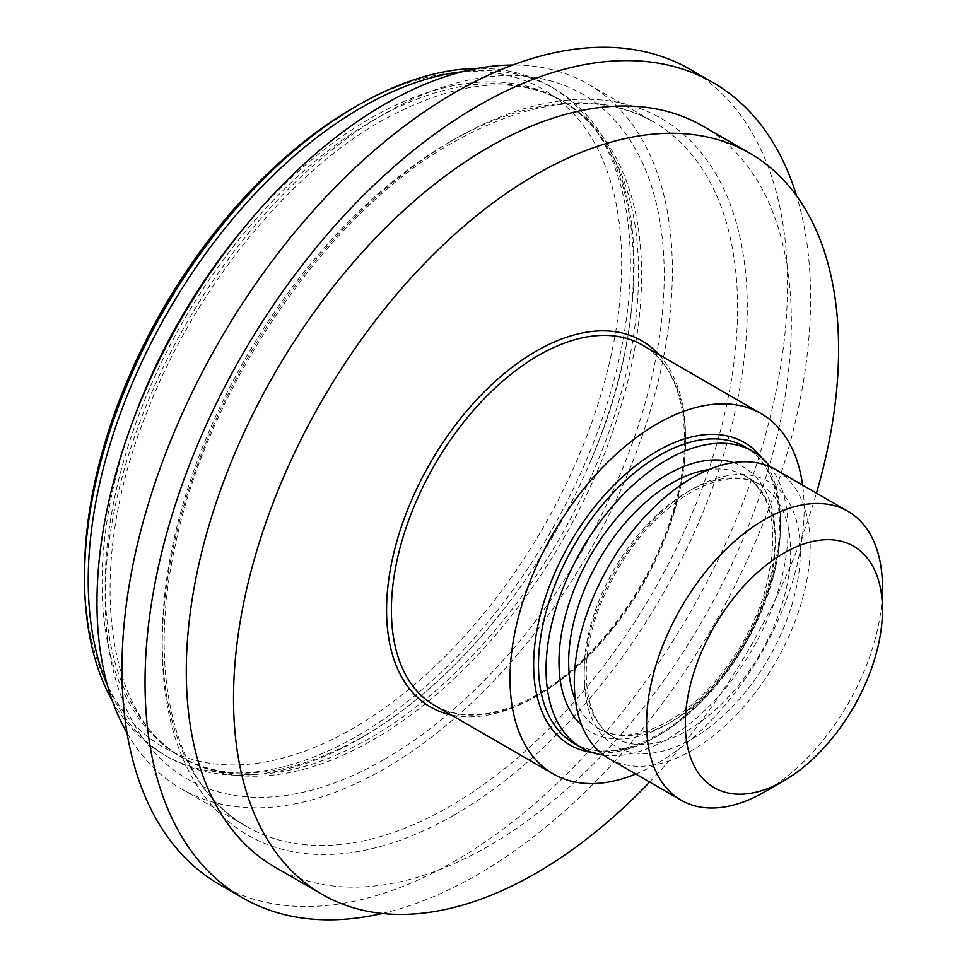 <?xml version="1.0" encoding="UTF-8"?>
<svg xmlns="http://www.w3.org/2000/svg" width="967" height="967" viewBox="0 0 967 967"><rect width="100%" height="100%" fill="white"/><g stroke="black" fill="none" stroke-linecap="round" stroke-linejoin="round"><path stroke-width="0.73" stroke-dasharray="4.83 3.63" d="M635.79 774.035A207.99 120.089 120 0 0 657.077 763.543A207.99 120.089 120 0 0 802.598 485.12M353.088 108.086A379.813 219.291 -60 0 1 621.66 263.157A379.813 219.291 -60 0 1 353.088 728.332A379.813 219.291 -60 0 1 84.516 573.262M112.426 701.027A385.978 222.845 120 0 0 164.463 754.985A385.978 222.845 120 0 0 357.439 735.875A385.978 222.845 120 0 0 609.597 395.745A385.978 222.845 120 0 0 550.428 86.462A385.978 222.845 120 0 0 477.674 68.391M107.627 685.929A385.978 222.845 120 0 0 168.173 757.137A385.978 222.845 120 0 0 361.15 738.014A385.978 222.845 120 0 0 510.201 600.821A385.978 222.845 120 0 0 589.797 462.963A385.978 222.845 120 0 0 554.139 88.601A385.978 222.845 120 0 0 462.202 71.776M608.847 758.479A166.808 96.301 120 0 0 692.251 750.223A166.808 96.301 120 0 0 801.22 603.227A166.808 96.301 120 0 0 775.655 469.563M274.906 867.109A427.849 247.02 120 0 0 488.818 845.92A427.849 247.02 120 0 0 768.33 468.886A427.849 247.02 120 0 0 702.743 126.048M382.279 913.477A470.639 271.727 120 0 0 477.807 874.494A470.639 271.727 120 0 0 796.59 195.854M219.424 884.479A470.639 271.727 120 0 0 454.744 861.174A470.639 271.727 120 0 0 762.189 446.44A470.639 271.727 120 0 0 690.051 69.322M127.04 733.022A406.853 234.896 120 0 0 181.24 788.794A406.853 234.896 120 0 0 384.673 768.644A406.853 234.896 120 0 0 650.465 410.117A406.853 234.896 120 0 0 588.093 84.093A406.853 234.896 120 0 0 512.691 65.043M603.71 755.118A171.135 98.803 120 0 0 667.073 739.223A171.135 98.803 120 0 0 772.706 606.696A171.135 98.803 120 0 0 770.167 466.795M649.655 782.037A427.849 247.02 120 0 0 816.462 493.122M882.484 587.658A166.808 96.301 -60 0 1 764.534 791.949M659.494 734.847A171.135 98.803 120 0 0 771.291 584.032A171.135 98.803 120 0 0 745.061 446.899C778.532 464.909 789.568 522.7 769.321 585.893C750.912 646.911 704.883 708.17 657.778 734.678C624.658 753.063 596.699 755.952 573.927 743.321A171.135 98.803 120 0 0 659.494 734.847M761.875 457.899A174.568 100.786 -60 0 1 764.982 600.628A174.568 100.786 -60 0 1 657.077 736.25A174.568 100.786 -60 0 1 591.852 752.374M658.998 354.659A211.41 122.06 -60 0 1 668.463 527.547A211.41 122.06 -60 0 1 536.056 696.47A211.41 122.06 -60 0 1 451.009 714.915M538.486 695.068A207.99 120.089 120 0 0 674.362 511.785A207.99 120.089 120 0 0 642.475 345.122C684.044 367.508 697.026 439.514 671.243 517.285C648.349 590.402 593.206 663.108 536.77 694.898C496.494 717.296 462.407 720.79 434.485 705.366A207.99 120.089 120 0 0 538.486 695.068M449.897 141.907A406.853 234.896 -60 0 1 653.329 121.757A406.853 234.896 -60 0 1 715.689 447.769A406.853 234.896 -60 0 1 449.897 806.297A406.853 234.896 -60 0 1 246.476 826.447A406.853 234.896 -60 0 1 184.105 500.435A406.853 234.896 -60 0 1 449.897 141.907M454.744 814.685A413.695 238.849 120 0 0 747.273 308.002A413.695 238.849 120 0 0 454.744 139.115A413.695 238.849 120 0 0 162.214 645.787A413.695 238.849 120 0 0 454.744 814.685M132.576 421.914A379.354 219.025 120 0 0 180.636 756.69A379.354 219.025 120 0 0 370.313 737.894A379.354 219.025 120 0 0 618.143 403.602A379.354 219.025 120 0 0 559.99 99.613A379.354 219.025 120 0 0 370.313 118.409A379.354 219.025 120 0 0 246.041 225.396M373.371 120.174A379.354 219.025 120 0 0 125.553 454.466A379.354 219.025 120 0 0 183.694 758.454A379.354 219.025 120 0 0 373.371 739.67A379.354 219.025 120 0 0 621.201 405.378A379.354 219.025 120 0 0 563.048 101.39A379.354 219.025 120 0 0 373.371 120.174M384.673 759.228A395.334 228.248 120 0 0 664.208 275.051A395.334 228.248 120 0 0 384.673 113.659A395.334 228.248 120 0 0 105.125 597.836A395.334 228.248 120 0 0 384.673 759.228M733.409 462.625A152.883 88.263 -60 0 1 769.345 580.937A152.883 88.263 -60 0 1 667.073 724.319A152.883 88.263 -60 0 1 581.723 725.371M575.474 700.567A146.041 84.31 120 0 0 598.899 728.755A146.041 84.31 120 0 0 671.92 721.527A146.041 84.31 120 0 0 767.327 592.831A146.041 84.31 120 0 0 744.941 475.812A146.041 84.31 120 0 0 708.811 469.611M692.251 738.848A152.883 88.263 120 0 0 800.35 551.613A152.883 88.263 120 0 0 692.251 489.193A152.883 88.263 120 0 0 584.141 676.441A152.883 88.263 120 0 0 692.251 738.848M687.404 491.985A146.041 84.31 -60 0 1 760.425 484.757A146.041 84.31 -60 0 1 782.811 601.776A146.041 84.31 -60 0 1 687.404 730.472A146.041 84.31 -60 0 1 614.383 737.7A146.041 84.31 -60 0 1 592.009 620.681A146.041 84.31 -60 0 1 687.404 491.985M181.24 788.794L246.476 826.447C175.74 787.525 146.09 675.788 175.341 545.05C207.905 385.966 328.006 212.184 453.318 142.246C532.043 98.453 598.706 91.623 653.329 121.757L588.093 84.093M164.463 754.985L168.173 757.137M510.201 600.821C464.837 660.63 415.544 706.055 362.323 737.108C289.242 777.311 228.683 783.838 180.636 756.69L183.694 758.454C104.944 717.877 84.105 566.759 147.069 411.785C194.222 289.471 287.658 173.975 381.361 120.972C454.442 80.769 515 74.241 563.048 101.39L559.99 99.613C641.955 141.424 660.388 302.925 589.797 462.963M668.499 721.189C708.763 698.573 748.615 645.618 764.438 593.061C780.164 533.881 773.66 494.79 744.941 475.812L760.425 484.757C742.185 474.362 718.977 476.888 690.837 492.324C651.782 516.318 621.672 553.692 600.507 604.46C576.175 664.293 584.431 722.397 614.383 737.7L598.899 728.755C617.151 739.139 640.347 736.624 668.499 721.189M550.428 86.462L554.139 88.601"/><path stroke-width="1.45" d="M802.598 485.12A207.99 120.089 120 0 0 761.065 413.586A207.99 120.089 120 0 0 657.077 423.884A207.99 120.089 120 0 0 521.201 607.179A207.99 120.089 120 0 0 553.076 773.842A207.99 120.089 120 0 0 635.79 774.035M84.516 578.302L84.516 573.262A379.813 219.291 -60 0 1 353.088 108.086L357.439 105.572A385.978 222.845 120 0 0 84.516 578.302A385.978 222.845 120 0 0 112.426 701.027M462.202 71.776A385.978 222.845 120 0 0 361.15 107.712A385.978 222.845 120 0 0 107.627 685.929M783.899 553.1A139.417 80.491 120 0 0 685.313 723.848A139.417 80.491 120 0 0 783.899 780.768L764.534 791.949A166.808 96.301 -60 0 1 681.131 800.217A166.808 96.301 -60 0 1 655.566 666.553A166.808 96.301 -60 0 1 764.534 519.557A166.808 96.301 -60 0 1 847.938 511.301A166.808 96.301 -60 0 1 882.484 587.658L882.484 610.02A139.417 80.491 120 0 0 783.899 553.1M847.938 511.301L775.655 469.563A166.808 96.301 120 0 0 692.251 477.831A166.808 96.301 120 0 0 583.282 624.815A166.808 96.301 120 0 0 608.847 758.479L681.131 800.217M816.462 493.122A427.849 247.02 120 0 0 749.981 153.318L702.743 126.048A427.849 247.02 120 0 0 488.818 147.238A427.849 247.02 120 0 0 209.319 524.259A427.849 247.02 120 0 0 274.906 867.109L322.132 894.378A427.849 247.02 120 0 0 536.056 873.189A427.849 247.02 120 0 0 649.655 782.037M796.59 195.854A470.639 271.727 120 0 0 713.126 82.642A470.639 271.727 120 0 0 477.807 105.947A470.639 271.727 120 0 0 170.361 520.669A470.639 271.727 120 0 0 242.499 897.799A470.639 271.727 120 0 0 382.279 913.477M713.126 82.642L690.051 69.322A470.639 271.727 120 0 0 454.744 92.627A470.639 271.727 120 0 0 147.286 507.349A470.639 271.727 120 0 0 219.424 884.479L242.499 897.799M749.981 153.318A427.849 247.02 120 0 0 536.056 174.507A427.849 247.02 120 0 0 256.557 551.528A427.849 247.02 120 0 0 322.132 894.378M512.691 65.043A406.853 234.896 120 0 0 384.673 104.243A406.853 234.896 120 0 0 127.04 733.022M770.167 466.795A171.135 98.803 120 0 0 752.652 451.275A171.135 98.803 120 0 0 667.073 459.76A171.135 98.803 120 0 0 555.276 610.564A171.135 98.803 120 0 0 581.505 747.696A171.135 98.803 120 0 0 603.71 755.118M764.534 791.949L783.899 780.768A139.417 80.491 120 0 0 882.484 610.02M477.674 68.391A385.978 222.845 120 0 0 357.439 105.572L353.088 108.086M752.652 451.275L745.061 446.899A171.135 98.803 120 0 0 659.494 455.372A171.135 98.803 120 0 0 547.697 606.188A171.135 98.803 120 0 0 573.927 743.321L581.505 747.696M591.852 752.374A174.568 100.786 -60 0 1 538.389 623.074A174.568 100.786 -60 0 1 657.077 451.19A174.568 100.786 -60 0 1 761.875 457.899M451.009 714.915A211.41 122.06 -60 0 1 393.364 554.792A211.41 122.06 -60 0 1 536.056 351.226A211.41 122.06 -60 0 1 658.998 354.659M761.065 413.586L642.475 345.122A207.99 120.089 120 0 0 538.486 355.421A207.99 120.089 120 0 0 402.598 538.704A207.99 120.089 120 0 0 434.485 705.366L553.076 773.842M246.041 225.396A379.354 219.025 120 0 0 132.576 421.914M581.723 725.371A152.883 88.263 -60 0 1 569.974 600.688A152.883 88.263 -60 0 1 667.073 474.664A152.883 88.263 -60 0 1 733.409 462.625M708.811 469.611A146.041 84.31 120 0 0 671.92 483.041A146.041 84.31 120 0 0 575.474 700.567"/></g></svg>
